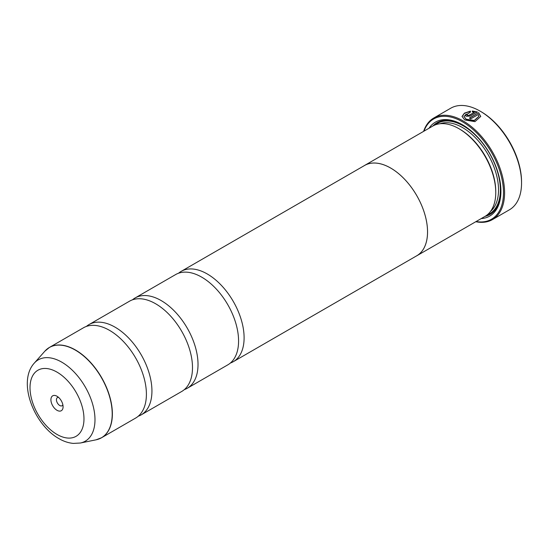 <?xml version="1.0" encoding="UTF-8"?>
<svg xmlns="http://www.w3.org/2000/svg" width="549" height="549" viewBox="0 0 549 549"><rect width="100%" height="100%" fill="white"/><g stroke="black" fill="none" stroke-linecap="round" stroke-linejoin="round"><path stroke-width="0.82" d="M86.378 326.435A52.141 30.106 60 0 1 88.993 324.589A52.141 30.106 60 0 1 115.064 327.17A52.141 30.106 60 0 1 149.129 373.114A52.141 30.106 60 0 1 141.134 414.9A52.141 30.106 60 0 1 138.224 416.238M132.46 299.829A52.141 30.106 60 0 1 135.081 297.977A52.141 30.106 60 0 1 161.152 300.564A52.141 30.106 60 0 1 195.218 346.508A52.141 30.106 60 0 1 187.223 388.287A52.141 30.106 60 0 1 184.306 389.632M178.549 273.224A52.141 30.106 60 0 1 181.17 271.371A52.141 30.106 60 0 1 207.241 273.951A52.141 30.106 60 0 1 241.299 319.902A52.141 30.106 60 0 1 233.311 361.681A52.141 30.106 60 0 1 230.395 363.026M462.032 116.546L464.509 113.293L470.452 111.337M469.58 118.159L478.639 112.723L469.402 118.056A58.661 33.866 60 0 1 470.726 118.865L478.282 114.501L478.879 116.333L474.254 120.464L466.094 119.195L463.898 116.333L466.094 119.407L474.254 120.677L478.879 116.443M463.898 116.333L470.452 112.092L470.452 111.124L464.44 113.121L462.025 116.443L464.763 119.95L474.974 121.652L480.752 116.443L478.639 112.723M478.639 112.936L480.746 116.539M467.419 114.974L467.419 115.681L468.743 115.64L474.315 112.421L468.743 115.427L467.419 115.468L467.419 114.762A58.661 33.866 -120 0 0 466.094 114.144L465.271 115.215L466.094 116.23L470.068 116.141L477.314 111.955L472.325 111.001L472.325 111.989L474.315 112.209M467.419 115.468L467.419 114.762M480.993 111.646L480.073 111.111L480.993 111.646A57.357 33.112 60 0 1 521.55 181.891L521.55 182.954A58.661 33.866 -120 0 0 480.073 111.111L480.073 111.111A58.661 33.866 -120 0 0 450.743 108.208L433.785 118.001A58.661 33.866 60 0 1 463.109 120.904A58.661 33.866 60 0 1 501.436 172.592A58.661 33.866 60 0 1 492.439 219.6A58.661 33.866 60 0 1 475.784 221.721M492.439 219.6L509.403 209.807A58.661 33.866 -120 0 0 521.55 182.954M56.993 396.241A8.606 4.968 -120 0 0 50.913 399.754A8.606 4.968 -120 0 0 56.993 410.295A8.606 4.968 -120 0 0 63.08 406.782A8.606 4.968 -120 0 0 56.993 396.241L56.993 396.241M58.592 397.414A4.694 2.711 -120 0 0 57.412 397.606A4.694 2.711 -120 0 0 56.691 401.367A4.694 2.711 -120 0 0 59.759 405.505A4.694 2.711 -120 0 0 62.106 405.738A4.694 2.711 -120 0 0 62.867 404.819M476.107 221.535A57.878 33.414 -120 0 0 502.905 184.478A57.878 33.414 -120 0 0 462.56 121.864A57.878 33.414 -120 0 0 423.945 131.177M363.767 165.949A52.169 30.12 60 0 1 364.577 165.448L432.79 126.071A52.169 30.12 60 0 1 458.875 128.651L459.794 129.187A50.865 29.365 60 0 1 495.761 191.477L495.761 192.541A52.169 30.12 60 0 1 484.952 216.423L416.746 255.807A52.169 30.12 60 0 1 415.909 256.259M459.794 129.187L458.875 128.651A52.169 30.12 60 0 1 495.761 192.541M429.023 128.24A54.255 31.32 60 0 1 462.56 124.822L462.56 124.822A54.255 31.32 60 0 1 500.921 191.265A54.255 31.32 60 0 1 481.192 218.598M432.866 126.023A52.951 30.572 60 0 1 463.02 125.09M47.056 349.075A52.141 30.106 60 0 1 49.431 347.428L83.462 327.78A52.141 30.106 60 0 1 109.532 330.361A52.141 30.106 60 0 1 117.534 335.995A52.141 30.106 60 0 1 145.526 384.478A52.141 30.106 60 0 1 135.603 418.091L101.572 437.738A52.141 30.106 60 0 1 98.957 438.974M88.993 324.589L129.55 301.175A52.141 30.106 60 0 1 155.621 303.755A52.141 30.106 60 0 1 163.623 309.389A52.141 30.106 60 0 1 191.615 357.866A52.141 30.106 60 0 1 181.692 391.485L141.134 414.9M364.577 165.448A52.169 30.12 60 0 1 390.662 168.035A52.169 30.12 60 0 1 424.741 214A52.169 30.12 60 0 1 416.746 255.807M135.081 297.977L175.639 274.562A52.141 30.106 60 0 1 201.709 277.149A52.141 30.106 60 0 1 209.711 282.783A52.141 30.106 60 0 1 237.696 331.26A52.141 30.106 60 0 1 227.78 364.872L187.223 388.287M181.17 271.371L364.591 165.469A52.141 30.106 60 0 1 390.662 168.056A52.141 30.106 60 0 1 424.727 214A52.141 30.106 60 0 1 416.732 255.786L233.311 361.681M500.921 190.729A52.951 30.572 60 0 1 485.028 216.381M423.615 131.362A58.661 33.866 60 0 1 433.785 118.001M472.325 111.214L477.314 112.168M465.278 115.324L466.094 114.144M466.094 114.357A58.661 33.866 60 0 1 467.247 114.892M44.84 351.202L49.431 347.428A52.141 30.106 60 0 1 75.501 350.008A52.141 30.106 60 0 1 109.567 395.959A52.141 30.106 60 0 1 101.572 437.738L96.006 439.831A52.114 30.085 -120 0 0 110.589 400.537A52.114 30.085 -120 0 0 75.357 350.118A52.114 30.085 -120 0 0 44.84 351.202L34.271 363.136A46.967 27.114 60 0 1 61.776 362.162A46.967 27.114 60 0 1 93.529 407.605A46.967 27.114 60 0 1 80.387 443.016L73.312 443.407C68.399 442.947 63.588 441.348 58.887 438.596C34.011 424.72 17.149 381.898 34.271 363.136M439.982 123.758A50.865 29.365 60 0 1 462.56 127.588A50.865 29.365 60 0 1 495.006 169.936A50.865 29.365 60 0 1 490.559 211.351M435.192 124.918A52.169 30.12 60 0 1 463.48 125.989A52.169 30.12 60 0 1 498.149 174.06A52.169 30.12 60 0 1 487.155 214.92M56.993 434.424A38.156 22.029 -120 0 0 83.976 418.846A38.156 22.029 -120 0 0 56.993 372.119A38.156 22.029 -120 0 0 30.017 387.69A38.156 22.029 -120 0 0 56.993 434.424M80.387 443.016L96.006 439.831"/></g></svg>
